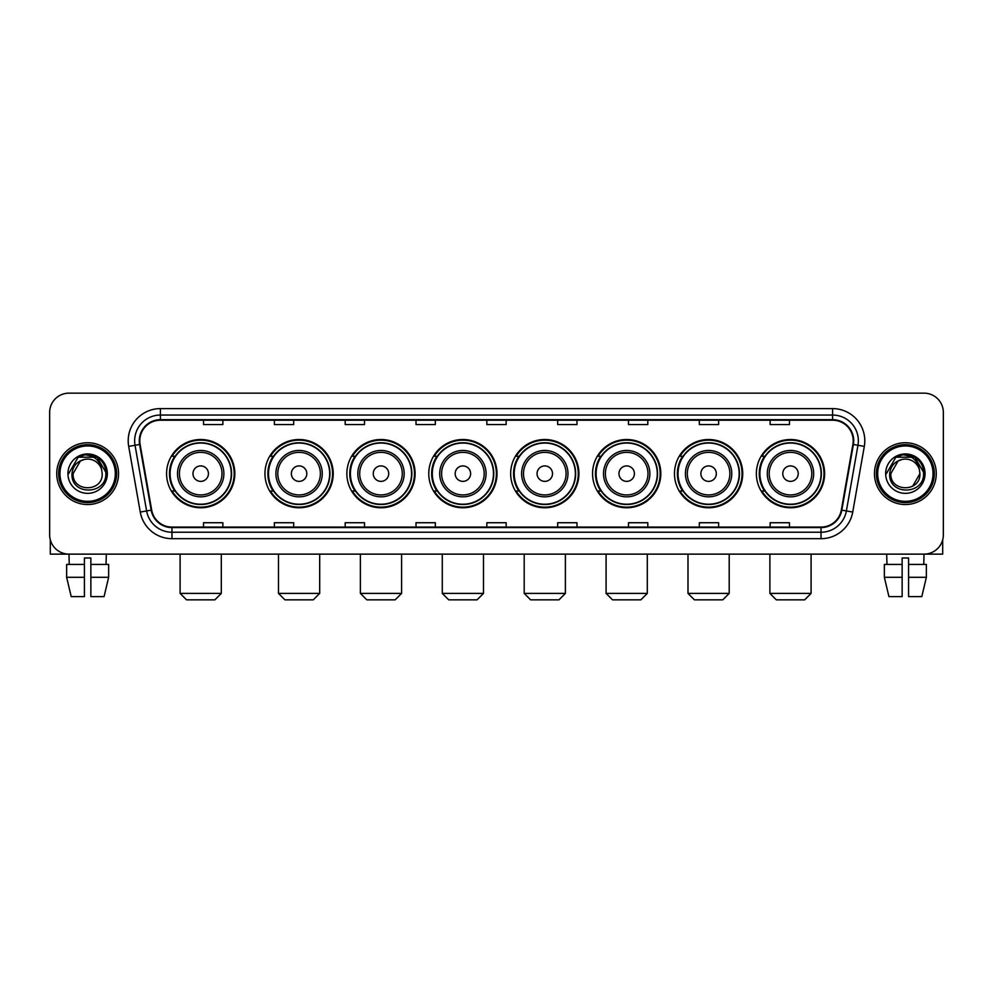<?xml version="1.0" encoding="UTF-8"?>
<svg xmlns="http://www.w3.org/2000/svg" width="993" height="993" viewBox="0 0 993 993"><rect width="100%" height="100%" fill="white"/><g stroke="black" fill="none" stroke-linecap="round" stroke-linejoin="round"><path stroke-width="1.49" d="M756.368 473.649A34.122 34.122 0 0 0 790.49 507.771A34.122 34.122 0 0 0 824.624 473.649A34.122 34.122 0 0 0 790.49 439.514A34.122 34.122 0 0 0 756.368 473.649M674.47 473.649A34.122 34.122 0 0 0 708.592 507.771A34.122 34.122 0 0 0 742.714 473.649A34.122 34.122 0 0 0 708.592 439.514A34.122 34.122 0 0 0 674.47 473.649M592.56 473.649A34.122 34.122 0 0 0 626.695 507.771A34.122 34.122 0 0 0 660.817 473.649A34.122 34.122 0 0 0 626.695 439.514A34.122 34.122 0 0 0 592.56 473.649M510.663 473.649A34.122 34.122 0 0 0 544.785 507.771A34.122 34.122 0 0 0 578.919 473.649A34.122 34.122 0 0 0 544.785 439.514A34.122 34.122 0 0 0 510.663 473.649M428.765 473.649A34.122 34.122 0 0 0 462.887 507.771A34.122 34.122 0 0 0 497.009 473.649A34.122 34.122 0 0 0 462.887 439.514A34.122 34.122 0 0 0 428.765 473.649M346.867 473.649A34.122 34.122 0 0 0 380.989 507.771A34.122 34.122 0 0 0 415.111 473.649A34.122 34.122 0 0 0 380.989 439.514A34.122 34.122 0 0 0 346.867 473.649M264.957 473.649A34.122 34.122 0 0 0 299.092 507.771A34.122 34.122 0 0 0 333.214 473.649A34.122 34.122 0 0 0 299.092 439.514A34.122 34.122 0 0 0 264.957 473.649M166.576 473.649A34.122 34.122 0 0 0 200.698 507.771A34.122 34.122 0 0 0 234.832 473.649A34.122 34.122 0 0 0 200.698 439.514A34.122 34.122 0 0 0 166.576 473.649M174.768 491.026A31.23 31.23 0 0 1 174.768 456.259M273.149 491.026A31.23 31.23 0 0 1 273.149 456.259M355.047 491.026A31.23 31.23 0 0 1 355.047 456.259M436.945 491.026A31.23 31.23 0 0 1 436.945 456.259M518.855 491.026A31.23 31.23 0 0 1 518.855 456.259M600.753 491.026A31.23 31.23 0 0 1 600.753 456.259M682.65 491.026A31.23 31.23 0 0 1 682.65 456.259M764.548 491.026A31.23 31.23 0 0 1 764.548 456.259M49.65 412.48L49.65 534.805A19.314 19.314 0 0 0 68.964 554.131L924.036 554.131A19.314 19.314 0 0 0 943.35 534.805L943.35 412.48A19.314 19.314 0 0 0 924.036 393.154L68.964 393.154A19.314 19.314 0 0 0 49.65 412.48L49.65 534.805M56.738 473.649A30.907 30.907 0 0 0 87.645 504.543A30.907 30.907 0 0 0 118.539 473.649A30.907 30.907 0 0 0 87.645 442.741A30.907 30.907 0 0 0 56.738 473.649A30.907 30.907 0 0 0 87.645 504.543A30.907 30.907 0 0 0 118.539 473.649A30.907 30.907 0 0 0 87.645 442.741A30.907 30.907 0 0 0 56.738 473.649M874.461 473.649A30.907 30.907 0 0 0 905.355 504.543A30.907 30.907 0 0 0 936.262 473.649A30.907 30.907 0 0 0 905.355 442.741A30.907 30.907 0 0 0 874.461 473.649A30.907 30.907 0 0 0 905.355 504.543A30.907 30.907 0 0 0 936.262 473.649A30.907 30.907 0 0 0 905.355 442.741A30.907 30.907 0 0 0 874.461 473.649M139.79 440.805A20.605 20.605 0 0 1 160.394 420.2L832.606 420.2A20.605 20.605 0 0 1 852.9 444.38L841.319 510.054A20.605 20.605 0 0 1 821.025 527.084L171.975 527.084A20.605 20.605 0 0 1 151.681 510.054L140.1 444.38A20.605 20.605 0 0 1 139.79 440.805M139.281 440.805A21.114 21.114 0 0 0 139.603 444.467L151.184 510.141A21.114 21.114 0 0 0 171.975 527.593L821.025 527.593A21.114 21.114 0 0 0 841.816 510.141L853.397 444.467A21.114 21.114 0 0 0 832.606 419.691L160.394 419.691A21.114 21.114 0 0 0 139.281 440.805M128.693 446.391A32.198 32.198 0 0 1 160.394 408.607L832.606 408.607A32.198 32.198 0 0 1 864.307 446.391L852.726 512.065A32.198 32.198 0 0 1 821.025 538.678L171.975 538.678A32.198 32.198 0 0 1 140.274 512.065L128.693 446.391L135.036 445.274A25.756 25.756 0 0 1 160.394 415.049L832.606 415.049A25.756 25.756 0 0 1 857.964 445.274L846.384 510.948A25.756 25.756 0 0 1 821.025 532.236L171.975 532.236A25.756 25.756 0 0 1 146.616 510.948L135.036 445.274A25.756 25.756 0 0 1 134.638 440.805M924.036 393.154L68.964 393.154M69.249 564.434L68.964 554.131L924.036 554.131L923.751 564.434M943.35 534.805L943.35 412.48M841.816 510.141L846.384 510.948L857.964 445.274L864.307 446.391M486.843 420.2L486.843 424.557L506.157 424.557L506.157 420.2M416.017 420.2L416.017 424.557L435.331 424.557L435.331 420.2M345.192 420.2L345.192 424.557L364.505 424.557L364.505 420.2M274.366 420.2L274.366 424.557L293.68 424.557L293.68 420.2M203.54 420.2L203.54 424.557L222.854 424.557L222.854 420.2M557.669 420.2L557.669 424.557L576.983 424.557L576.983 420.2M628.495 420.2L628.495 424.557L647.808 424.557L647.808 420.2M699.32 420.2L699.32 424.557L718.634 424.557L718.634 420.2M770.146 420.2L770.146 424.557L789.46 424.557L789.46 420.2M506.157 527.084L506.157 522.728L486.843 522.728L486.843 527.084M435.331 527.084L435.331 522.728L416.017 522.728L416.017 527.084M364.505 527.084L364.505 522.728L345.192 522.728L345.192 527.084M293.68 527.084L293.68 522.728L274.366 522.728L274.366 527.084M222.854 527.084L222.854 522.728L203.54 522.728L203.54 527.084M576.983 527.084L576.983 522.728L557.669 522.728L557.669 527.084M647.808 527.084L647.808 522.728L628.495 522.728L628.495 527.084M718.634 527.084L718.634 522.728L699.32 522.728L699.32 527.084M789.46 527.084L789.46 522.728L770.146 522.728L770.146 527.084M50.295 539.758L50.295 554.131L124.981 554.131M66.63 564.434L66.63 577.305L71.211 596.619L66.63 577.305L66.63 564.434L84.417 564.434L84.417 557.992L90.859 557.992L90.859 564.434L108.647 564.434L108.647 577.305L104.066 596.619L108.647 577.305L90.859 577.305L90.859 564.434M106.313 554.131L106.028 564.434M84.417 564.434L84.417 596.619L71.211 596.619M66.63 577.305L84.417 577.305M104.066 596.619L90.859 596.619L90.859 577.305M115.325 473.649A27.692 27.692 0 0 0 87.645 445.956A27.692 27.692 0 0 0 59.952 473.649A27.692 27.692 0 0 0 87.645 501.328A27.692 27.692 0 0 0 115.325 473.649M116.615 473.649A28.971 28.971 0 0 0 87.645 444.665A28.971 28.971 0 0 0 58.661 473.649A28.971 28.971 0 0 0 87.645 502.619A28.971 28.971 0 0 0 116.615 473.649M102.192 473.649C103.086 492.416 72.191 492.416 73.085 473.649L80.359 461.037L84.033 459.548C76.821 461.509 72.812 466.214 72.005 473.649C70.453 495.78 106.512 495.209 105.854 473.649C105.966 467.529 103.694 462.477 99.052 458.481C94.832 455.402 90.127 454.186 84.964 454.856C94.484 455.601 100.045 460.578 101.671 469.776L102.192 473.649C103.086 492.416 72.191 492.416 73.085 473.649L80.359 461.037L84.033 459.548L80.359 461.037L73.085 473.649L80.359 461.037L84.033 459.548L80.359 461.037L73.085 473.649L80.359 461.037L84.033 459.548L80.359 461.037L73.085 473.649L80.359 461.037L84.033 459.548L80.359 461.037L73.085 473.649C72.191 492.416 103.086 492.416 102.192 473.649C103.086 492.416 72.191 492.416 73.085 473.649C72.191 492.416 103.086 492.416 102.192 473.649C103.086 492.416 72.191 492.416 73.085 473.649C72.191 492.416 103.086 492.416 102.192 473.649L101.671 469.776A14.547 14.547 0 0 0 84.033 459.548M67.934 473.649A19.699 19.699 0 0 0 87.645 493.347A19.699 19.699 0 0 0 107.343 473.649A19.699 19.699 0 0 0 87.645 453.938A19.699 19.699 0 0 0 67.934 473.649M84.964 454.856L78.149 457.202L68.666 473.649L78.149 457.202L97.128 457.202L106.611 473.649L97.128 457.202L78.149 457.202L68.666 473.649L78.149 457.202L97.128 457.202L106.611 473.649L97.128 457.202L78.149 457.202L68.666 473.649L78.149 457.202L97.128 457.202L106.611 473.649M214.873 599.846L186.535 599.846L180.105 593.404L221.302 593.404L214.873 599.846M208.431 473.649A7.721 7.721 0 0 0 200.698 465.916A7.721 7.721 0 0 0 192.977 473.649A7.721 7.721 0 0 0 200.698 481.369A7.721 7.721 0 0 0 208.431 473.649M223.884 473.649A23.174 23.174 0 0 0 200.698 450.462A23.174 23.174 0 0 0 177.524 473.649A23.174 23.174 0 0 0 200.698 496.823A23.174 23.174 0 0 0 223.884 473.649A23.174 23.174 0 0 1 200.698 496.823A23.174 23.174 0 0 1 177.524 473.649M231.282 473.649A30.584 30.584 0 0 0 200.698 443.064A30.584 30.584 0 0 0 170.113 473.649A30.584 30.584 0 0 0 200.698 504.221A30.584 30.584 0 0 0 231.282 473.649M234.187 473.649A33.477 33.477 0 0 1 172.087 491.026L175.19 491.026A30.87 30.87 0 0 0 221.129 496.785A30.87 30.87 0 0 0 221.129 450.499A30.87 30.87 0 0 0 175.19 456.259L172.087 456.259A33.477 33.477 0 0 1 234.187 473.649M313.254 599.846L284.917 599.846L278.487 593.404L319.696 593.404L313.254 599.846M306.812 473.649A7.721 7.721 0 0 0 299.092 465.916A7.721 7.721 0 0 0 291.359 473.649A7.721 7.721 0 0 0 299.092 481.369A7.721 7.721 0 0 0 306.812 473.649M322.266 473.649A23.174 23.174 0 0 0 299.092 450.462A23.174 23.174 0 0 0 275.905 473.649A23.174 23.174 0 0 0 299.092 496.823A23.174 23.174 0 0 0 322.266 473.649A23.174 23.174 0 0 1 299.092 496.823A23.174 23.174 0 0 1 275.905 473.649M329.676 473.649A30.584 30.584 0 0 0 299.092 443.064A30.584 30.584 0 0 0 268.507 473.649A30.584 30.584 0 0 0 299.092 504.221A30.584 30.584 0 0 0 329.676 473.649M332.568 473.649A33.477 33.477 0 0 1 270.468 491.026L273.572 491.026A30.87 30.87 0 0 0 319.51 496.785A30.87 30.87 0 0 0 319.51 450.499A30.87 30.87 0 0 0 273.572 456.259L270.468 456.259A33.477 33.477 0 0 1 332.568 473.649M395.152 599.846L366.827 599.846L360.385 593.404L401.594 593.404L395.152 599.846M388.71 473.649A7.721 7.721 0 0 0 380.989 465.916A7.721 7.721 0 0 0 373.256 473.649A7.721 7.721 0 0 0 380.989 481.369A7.721 7.721 0 0 0 388.71 473.649M404.163 473.649A23.174 23.174 0 0 0 380.989 450.462A23.174 23.174 0 0 0 357.815 473.649A23.174 23.174 0 0 0 380.989 496.823A23.174 23.174 0 0 0 404.163 473.649A23.174 23.174 0 0 1 380.989 496.823A23.174 23.174 0 0 1 357.815 473.649M411.574 473.649A30.584 30.584 0 0 0 380.989 443.064A30.584 30.584 0 0 0 350.405 473.649A30.584 30.584 0 0 0 380.989 504.221A30.584 30.584 0 0 0 411.574 473.649M414.466 473.649A33.477 33.477 0 0 1 352.378 491.026L355.482 491.026A30.87 30.87 0 0 0 401.42 496.785A30.87 30.87 0 0 0 401.42 450.499A30.87 30.87 0 0 0 355.482 456.259L352.378 456.259A33.477 33.477 0 0 1 414.466 473.649M477.05 599.846L448.724 599.846L442.282 593.404L483.492 593.404L477.05 599.846M470.62 473.649A7.721 7.721 0 0 0 462.887 465.916A7.721 7.721 0 0 0 455.166 473.649A7.721 7.721 0 0 0 462.887 481.369A7.721 7.721 0 0 0 470.62 473.649M486.074 473.649A23.174 23.174 0 0 0 462.887 450.462A23.174 23.174 0 0 0 439.713 473.649A23.174 23.174 0 0 0 462.887 496.823A23.174 23.174 0 0 0 486.074 473.649A23.174 23.174 0 0 1 462.887 496.823A23.174 23.174 0 0 1 439.713 473.649M493.471 473.649A30.584 30.584 0 0 0 462.887 443.064A30.584 30.584 0 0 0 432.303 473.649A30.584 30.584 0 0 0 462.887 504.221A30.584 30.584 0 0 0 493.471 473.649M496.376 473.649A33.477 33.477 0 0 1 434.276 491.026L437.379 491.026A30.87 30.87 0 0 0 483.318 496.785A30.87 30.87 0 0 0 483.318 450.499A30.87 30.87 0 0 0 437.379 456.259L434.276 456.259A33.477 33.477 0 0 1 496.376 473.649M558.96 599.846L530.622 599.846L524.192 593.404L565.389 593.404L558.96 599.846M552.518 473.649A7.721 7.721 0 0 0 544.785 465.916A7.721 7.721 0 0 0 537.064 473.649A7.721 7.721 0 0 0 544.785 481.369A7.721 7.721 0 0 0 552.518 473.649M567.971 473.649A23.174 23.174 0 0 0 544.785 450.462A23.174 23.174 0 0 0 521.61 473.649A23.174 23.174 0 0 0 544.785 496.823A23.174 23.174 0 0 0 567.971 473.649A23.174 23.174 0 0 1 544.785 496.823A23.174 23.174 0 0 1 521.61 473.649M575.369 473.649A30.584 30.584 0 0 0 544.785 443.064A30.584 30.584 0 0 0 514.213 473.649A30.584 30.584 0 0 0 544.785 504.221A30.584 30.584 0 0 0 575.369 473.649M578.274 473.649A33.477 33.477 0 0 1 516.174 491.026L519.277 491.026A30.87 30.87 0 0 0 565.216 496.785A30.87 30.87 0 0 0 565.216 450.499A30.87 30.87 0 0 0 519.277 456.259L516.174 456.259A33.477 33.477 0 0 1 578.274 473.649M640.857 599.846L612.532 599.846L606.09 593.404L647.299 593.404L640.857 599.846M634.415 473.649A7.721 7.721 0 0 0 626.695 465.916A7.721 7.721 0 0 0 618.962 473.649A7.721 7.721 0 0 0 626.695 481.369A7.721 7.721 0 0 0 634.415 473.649M649.869 473.649A23.174 23.174 0 0 0 626.695 450.462A23.174 23.174 0 0 0 603.508 473.649A23.174 23.174 0 0 0 626.695 496.823A23.174 23.174 0 0 0 649.869 473.649A23.174 23.174 0 0 1 626.695 496.823A23.174 23.174 0 0 1 603.508 473.649M657.279 473.649A30.584 30.584 0 0 0 626.695 443.064A30.584 30.584 0 0 0 596.11 473.649A30.584 30.584 0 0 0 626.695 504.221A30.584 30.584 0 0 0 657.279 473.649M660.171 473.649A33.477 33.477 0 0 1 598.071 491.026L601.175 491.026A30.87 30.87 0 0 0 647.113 496.785A30.87 30.87 0 0 0 647.113 450.499A30.87 30.87 0 0 0 601.175 456.259L598.071 456.259A33.477 33.477 0 0 1 660.171 473.649M722.755 599.846L694.43 599.846L687.988 593.404L729.197 593.404L722.755 599.846M716.325 473.649A7.721 7.721 0 0 0 708.592 465.916A7.721 7.721 0 0 0 700.872 473.649A7.721 7.721 0 0 0 708.592 481.369A7.721 7.721 0 0 0 716.325 473.649M731.767 473.649A23.174 23.174 0 0 0 708.592 450.462A23.174 23.174 0 0 0 685.418 473.649A23.174 23.174 0 0 0 708.592 496.823A23.174 23.174 0 0 0 731.767 473.649A23.174 23.174 0 0 1 708.592 496.823A23.174 23.174 0 0 1 685.418 473.649M739.177 473.649A30.584 30.584 0 0 0 708.592 443.064A30.584 30.584 0 0 0 678.008 473.649A30.584 30.584 0 0 0 708.592 504.221A30.584 30.584 0 0 0 739.177 473.649M742.069 473.649A33.477 33.477 0 0 1 679.982 491.026L683.085 491.026A30.87 30.87 0 0 0 729.023 496.785A30.87 30.87 0 0 0 729.023 450.499A30.87 30.87 0 0 0 683.085 456.259L679.982 456.259A33.477 33.477 0 0 1 742.069 473.649M804.665 599.846L776.327 599.846L769.885 593.404L811.095 593.404L804.665 599.846M798.223 473.649A7.721 7.721 0 0 0 790.49 465.916A7.721 7.721 0 0 0 782.769 473.649A7.721 7.721 0 0 0 790.49 481.369A7.721 7.721 0 0 0 798.223 473.649M813.677 473.649A23.174 23.174 0 0 0 790.49 450.462A23.174 23.174 0 0 0 767.316 473.649A23.174 23.174 0 0 0 790.49 496.823A23.174 23.174 0 0 0 813.677 473.649A23.174 23.174 0 0 1 790.49 496.823A23.174 23.174 0 0 1 767.316 473.649M821.074 473.649A30.584 30.584 0 0 0 790.49 443.064A30.584 30.584 0 0 0 759.906 473.649A30.584 30.584 0 0 0 790.49 504.221A30.584 30.584 0 0 0 821.074 473.649M823.979 473.649A33.477 33.477 0 0 1 761.879 491.026L764.982 491.026A30.87 30.87 0 0 0 810.921 496.785A30.87 30.87 0 0 0 810.921 450.499A30.87 30.87 0 0 0 764.982 456.259L761.879 456.259A33.477 33.477 0 0 1 823.979 473.649M942.705 539.758L942.705 554.131L868.019 554.131M884.353 564.434L884.353 577.305L888.934 596.619L884.353 577.305L884.353 564.434L902.14 564.434L902.14 557.992L908.583 557.992L908.583 564.434L926.37 564.434L926.37 577.305L921.789 596.619L926.37 577.305L908.583 577.305L908.583 564.434M902.14 564.434L902.14 596.619L888.934 596.619M884.353 577.305L902.14 577.305M921.789 596.619L908.583 596.619L908.583 577.305M886.687 554.131L886.972 564.434M933.048 473.649A27.692 27.692 0 0 0 905.355 445.956A27.692 27.692 0 0 0 877.675 473.649A27.692 27.692 0 0 0 905.355 501.328A27.692 27.692 0 0 0 933.048 473.649M934.339 473.649A28.971 28.971 0 0 0 905.355 444.665A28.971 28.971 0 0 0 876.385 473.649A28.971 28.971 0 0 0 905.355 502.619A28.971 28.971 0 0 0 934.339 473.649M919.394 469.776L919.915 473.649C920.809 492.416 889.914 492.416 890.808 473.649L898.082 461.037L901.756 459.548A14.547 14.547 0 0 1 919.394 469.776L919.915 473.649C920.809 492.416 889.914 492.416 890.808 473.649L898.082 461.037L901.756 459.548C894.544 461.509 890.535 466.214 889.728 473.649C888.176 495.78 924.235 495.209 923.577 473.649C923.689 467.529 921.417 462.477 916.775 458.481C912.555 455.402 907.85 454.186 902.687 454.856C912.207 455.601 917.768 460.578 919.394 469.776L919.915 473.649L912.641 486.247M919.915 473.649C920.809 492.416 889.914 492.416 890.808 473.649L898.082 461.037L901.756 459.548L898.082 461.037L890.808 473.649L898.082 461.037L901.756 459.548L898.082 461.037L890.808 473.649L898.082 461.037L901.756 459.548L898.082 461.037L890.808 473.649C889.914 492.416 920.809 492.416 919.915 473.649M885.657 473.649A19.699 19.699 0 0 0 905.355 493.347A19.699 19.699 0 0 0 925.066 473.649A19.699 19.699 0 0 0 905.355 453.938A19.699 19.699 0 0 0 885.657 473.649M886.389 473.649L895.872 457.202L902.687 454.856L895.872 457.202L886.389 473.649L895.872 457.202L914.851 457.202L924.334 473.649L914.851 457.202L924.334 473.649L914.851 457.202L895.872 457.202L886.389 473.649L895.872 457.202L914.851 457.202L924.334 473.649L914.851 457.202L895.872 457.202L886.389 473.649L895.872 457.202L914.851 457.202L924.334 473.649L914.851 457.202L895.872 457.202L886.389 473.649L895.872 457.202L914.851 457.202L924.334 473.649L914.851 457.202L895.872 457.202L886.389 473.649L895.872 457.202L914.851 457.202L924.334 473.649L914.851 457.202L895.872 457.202L886.389 473.649L895.872 457.202L902.687 454.856M832.606 408.607L832.606 419.691M135.036 445.274L139.603 444.467M171.975 538.678L171.975 527.593M821.025 527.593L821.025 538.678M140.274 512.065L151.184 510.141M853.397 444.467L857.964 445.274M160.394 408.607L160.394 419.691M846.384 510.948L852.726 512.065M221.998 473.649A21.3 21.3 0 0 0 200.698 452.349A21.3 21.3 0 0 0 179.41 473.649A21.3 21.3 0 0 0 200.698 494.936A21.3 21.3 0 0 0 221.998 473.649M320.379 473.649A21.3 21.3 0 0 0 299.092 452.349A21.3 21.3 0 0 0 277.792 473.649A21.3 21.3 0 0 0 299.092 494.936A21.3 21.3 0 0 0 320.379 473.649M402.277 473.649A21.3 21.3 0 0 0 380.989 452.349A21.3 21.3 0 0 0 359.689 473.649A21.3 21.3 0 0 0 380.989 494.936A21.3 21.3 0 0 0 402.277 473.649M484.187 473.649A21.3 21.3 0 0 0 462.887 452.349A21.3 21.3 0 0 0 441.6 473.649A21.3 21.3 0 0 0 462.887 494.936A21.3 21.3 0 0 0 484.187 473.649M566.084 473.649A21.3 21.3 0 0 0 544.785 452.349A21.3 21.3 0 0 0 523.497 473.649A21.3 21.3 0 0 0 544.785 494.936A21.3 21.3 0 0 0 566.084 473.649M647.982 473.649A21.3 21.3 0 0 0 626.695 452.349A21.3 21.3 0 0 0 605.395 473.649A21.3 21.3 0 0 0 626.695 494.936A21.3 21.3 0 0 0 647.982 473.649M729.892 473.649A21.3 21.3 0 0 0 708.592 452.349A21.3 21.3 0 0 0 687.305 473.649A21.3 21.3 0 0 0 708.592 494.936A21.3 21.3 0 0 0 729.892 473.649M811.79 473.649A21.3 21.3 0 0 0 790.49 452.349A21.3 21.3 0 0 0 769.203 473.649A21.3 21.3 0 0 0 790.49 494.936A21.3 21.3 0 0 0 811.79 473.649M221.302 554.131L221.302 593.404M180.105 554.131L180.105 593.404M319.696 554.131L319.696 593.404M278.487 554.131L278.487 593.404M401.594 554.131L401.594 593.404M360.385 554.131L360.385 593.404M483.492 554.131L483.492 593.404M442.282 554.131L442.282 593.404M565.389 554.131L565.389 593.404M524.192 554.131L524.192 593.404M647.299 554.131L647.299 593.404M606.09 554.131L606.09 593.404M729.197 554.131L729.197 593.404M687.988 554.131L687.988 593.404M811.095 554.131L811.095 593.404M769.885 554.131L769.885 593.404"/></g></svg>

